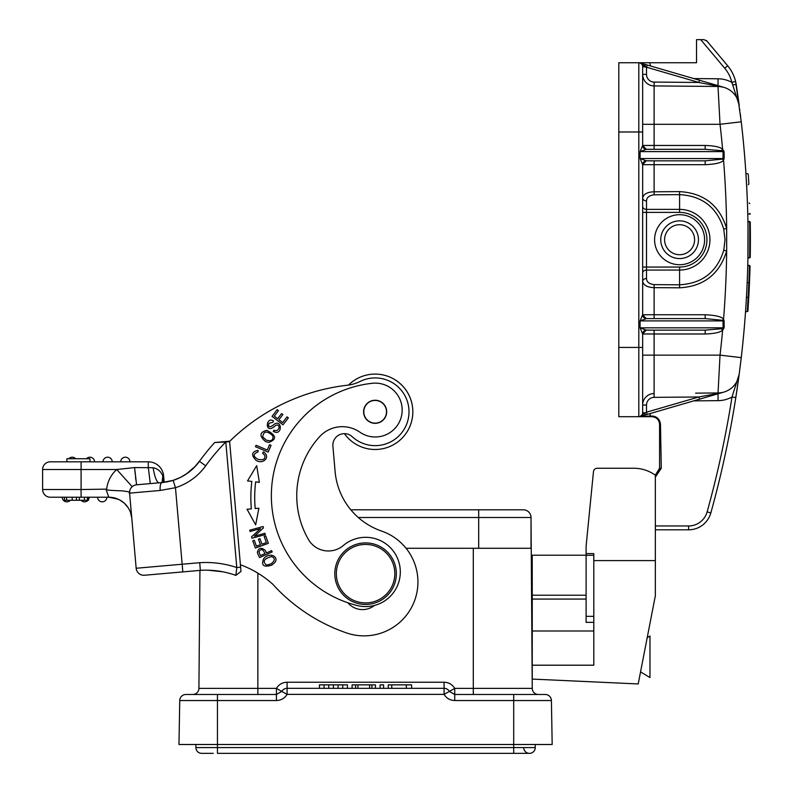 <?xml version="1.0" encoding="UTF-8"?>
<svg xmlns="http://www.w3.org/2000/svg" width="793" height="793" viewBox="0 0 793 793"><rect width="100%" height="100%" fill="white"/><g stroke="black" fill="none" stroke-linecap="round" stroke-linejoin="round"><path stroke-width="1.19" d="M70.29 500.294A4.619 4.619 90 0 1 66.85 501.84A4.619 4.619 0 0 0 70.29 500.294A4.619 4.619 90 0 1 66.85 501.84A4.619 4.619 0 0 1 62.231 497.221A4.619 4.619 -90 0 0 66.85 501.84A4.619 4.619 0 0 1 62.231 497.221L50.306 497.221A7.692 7.692 0 0 1 42.614 489.529L42.614 469.515A7.692 7.692 0 0 1 50.306 461.823L148.281 461.823A15.394 15.394 45.9 0 1 163.616 475.869L164.181 482.332L163.616 475.869L162.783 475.939C161.009 471.429 157.777 468.683 153.089 467.721L134.572 467.583L116.74 469.515A30.778 30.778 0 0 0 106.658 489.132C104.032 489.856 109.275 490.441 122.39 490.877C134.344 492.463 127.614 492.225 129.626 493.464L131.073 509.998L129.596 493.226M106.658 489.132L81.084 489.529L81.084 469.515L42.614 469.515A7.692 7.692 0 0 1 50.306 461.823L66.88 461.823L66.88 458.741L89.966 458.741L89.966 461.823M134.879 470.804L135.207 474.045M135.484 476.752L135.851 480.003M150.749 483.561L159.096 482.828L150.293 483.601L148.281 467.285L148.281 461.823M164.429 573.508L182.826 571.902L164.429 573.508M187.118 571.525L199.945 570.395L198.914 688.383L276.43 688.383L281.763 691.407A6.156 6.156 75 0 1 287.086 688.324L444.07 688.324A6.156 6.156 0 0 1 449.393 691.407L444.07 694.381L444.07 688.324A6.156 6.156 0 0 1 449.393 691.407L454.726 694.48L538.397 694.48A6.156 6.156 0 0 1 532.242 688.383A6.156 6.156 0 0 0 538.397 694.48A6.156 6.156 0 0 1 532.242 688.383L531.023 517.502A7.692 7.692 0 0 0 523.321 509.81L478.694 509.81L510.325 509.81L478.694 509.81L478.694 517.502L358.287 517.502M240.616 567.223L229.633 441.642L225.797 441.969L236.79 567.56L240.616 567.223L240.993 571.426L235.858 575.381L236.79 567.56A96.191 96.191 0 0 0 199.747 562.693L200.332 570.365L187.832 571.456M131.668 516.828L136.168 568.254A7.692 7.692 0 0 0 144.504 575.252A7.692 7.692 0 0 1 136.168 568.254L182.162 564.229L182.826 571.902L144.504 575.252L200.332 570.365A88.489 88.489 0 0 1 221.425 571.545A88.489 88.489 0 0 0 200.332 570.365M207.974 570.207L215.855 570.742M222.982 571.832L208.43 570.217M371.858 374.227A37.707 37.707 0 0 1 390.543 446.201A37.707 37.707 0 0 1 344.42 433.652A11.538 11.538 85 0 0 332.901 446.201L335.122 471.617A69.259 69.259 0 0 0 381.582 531.072A53.865 53.865 0 0 1 417.723 577.304A53.865 53.865 0 0 1 346.541 632.933A176.978 176.978 0 0 1 272.822 584.263A100.037 100.037 0 0 0 240.408 564.755L229.593 441.215L214.685 442.524L225.797 441.969A202.374 202.374 0 0 0 205.684 465.818L199.439 461.318A210.066 210.066 0 0 1 214.685 442.524L221.356 441.939M229.623 441.493L229.613 441.423A200.064 200.064 0 0 1 347.235 385.249A38.47 38.47 0 0 0 360.072 381.463A33.861 33.861 0 0 1 408.871 408.841A33.861 33.861 0 0 1 352.211 436.705A11.538 11.538 0 0 0 332.901 446.201M235.858 575.381A88.489 88.489 0 0 0 221.425 571.545A88.489 88.489 0 0 1 235.858 575.381M130.736 506.142L130.885 507.887M131.509 515.044L131.668 516.778M106.103 489.529L108.8 497.221L118.068 499.164A23.086 23.086 0 0 1 131.797 518.295L130.746 506.311M144.504 575.252A7.692 7.692 0 0 1 136.168 568.254L129.596 493.137A7.692 7.692 0 0 1 136.584 484.801L134.572 467.583M130.221 500.264L129.566 492.859M147.389 483.849L138.815 484.602M180.209 477.535L173.142 480.36L175.461 487.695L160.186 490.461A7.692 2.577 -95 0 1 162.079 482.57L136.584 484.801M153.089 467.721C154.784 477.356 156.786 482.392 159.096 482.828M163.933 482.372L162.783 475.949L162.089 482.56M163.427 479.359L163.071 482.471L162.406 482.541M202.889 456.659L206.349 452.248L202.879 456.669M200.411 459.97L194.394 467.305M81.084 461.823L81.084 469.515L116.74 469.515L132.193 486.674M133.393 485.812L134.879 485.147M173.142 480.36A51.555 51.555 0 0 0 199.439 461.318A51.555 51.555 0 0 1 173.142 480.36L162.079 482.57L167.63 481.777M193.314 468.376L186.841 473.659M173.637 480.201L177.592 478.724M236.572 569.463L236.344 571.406M236.136 573.141L235.977 574.4M50.306 497.221L108.8 497.221A23.086 23.086 0 0 1 118.068 499.164A23.086 23.086 0 0 0 108.8 497.221M79.379 497.221L76.475 497.221L76.475 500.294L79.379 500.294L79.379 497.221M131.797 518.295L130.607 512.724M128.089 507.619L124.392 503.287M124.154 503.069L119.753 499.986M119.416 499.808L114.787 498.014M114.45 497.925L109.137 497.221M227.095 441.433L228.176 441.344M219.611 442.088L214.685 442.524A210.066 210.066 0 0 0 199.439 461.318L200.441 459.93M172.705 480.499L166.599 481.966M169.811 481.292L171.457 480.865M179.159 478.03L180.695 477.297M196.664 464.847L198.022 463.201M335.122 471.617A69.259 69.259 0 0 0 350.823 509.81L478.694 509.81L478.694 517.502L478.694 509.81M551.413 700.536L513.705 700.536L513.705 744.498L552.176 744.498L551.413 700.536A6.156 6.156 0 0 0 545.257 694.48L513.705 694.48L513.705 700.536L454.726 700.536C450.067 700.378 446.509 698.326 444.07 694.381L287.086 694.381C284.647 698.326 281.089 700.378 276.43 700.536L217.451 700.536L217.451 747.581L513.705 747.581L513.705 744.498L178.98 744.498L179.743 700.536A6.156 6.156 0 0 1 185.899 694.48L276.43 694.48L276.43 688.383C278.888 684.428 282.437 682.376 287.086 682.228L444.07 682.228C448.719 682.376 452.268 684.428 454.726 688.383L454.726 700.536M531.023 517.502A7.692 7.692 0 0 0 523.321 509.81A7.692 7.692 0 0 1 531.023 517.502L531.023 548.28L531.023 517.502L478.694 517.502L478.694 548.28L531.023 548.28M531.33 583.678C531.479 601.074 531.479 601.074 531.33 583.678M531.944 654.086C532.093 671.483 532.093 671.483 531.944 654.086C532.093 671.483 532.093 671.483 531.944 654.086M473.302 694.48L473.302 548.28L478.694 548.28M287.086 682.228L287.086 694.381L281.763 691.407L276.43 694.48L276.43 700.536M178.98 744.498L179.743 700.536L217.451 700.536L217.451 694.48L185.899 694.48M192.758 694.48A6.156 6.156 0 0 0 198.914 688.383A6.156 6.156 0 0 1 192.758 694.48L225.381 694.48M535.245 744.498L535.245 747.581A5.769 5.769 0 0 1 529.476 753.35L217.451 753.35L217.451 747.581L195.911 747.581A5.769 5.769 0 0 0 201.68 753.35A5.769 5.769 0 0 1 195.911 747.581A5.769 5.769 0 0 0 201.68 753.35L213.218 753.35L201.68 753.35A5.769 5.769 0 0 1 195.911 747.581L195.911 744.498M213.218 753.35L201.68 753.35M535.245 747.581A5.769 5.769 0 0 1 529.476 753.35A5.769 5.769 0 0 1 523.707 747.581A5.769 5.769 0 0 0 529.476 753.35L517.938 753.35L529.476 753.35A5.769 5.769 0 0 0 535.245 747.581L513.705 747.581L513.705 753.35M328.748 688.324L328.748 684.865L333.417 684.865L333.417 688.324M324.079 688.324L324.079 684.865L328.748 684.865M319.41 688.324L319.41 684.865L324.079 684.865M347.413 688.324L347.413 684.865L342.754 684.865L342.754 688.324M338.086 688.324L338.086 684.865L342.754 684.865M338.086 684.865L333.417 684.865M375.426 688.324L375.426 684.865L369.588 684.865L369.588 688.324M371.927 688.324L371.927 684.865M357.921 688.324L357.921 684.865L369.588 684.865M355.591 688.324L355.591 684.865L357.921 684.865M352.082 688.324L352.082 684.865L355.591 684.865M383.594 688.324L383.594 684.865L380.095 684.865L380.095 688.324M391.762 688.324L391.762 684.865L388.263 684.865L388.263 688.324M411.607 688.324L411.607 684.865L391.762 684.865M406.353 688.324L406.353 684.865M64.421 497.221L64.421 500.294L76.475 500.294M72.193 497.221L72.193 500.294M79.379 500.294L88.499 500.294L88.499 497.221M81.104 500.294A4.619 4.619 -90 0 0 84.544 501.84A4.619 4.619 0 0 1 81.104 500.294A4.619 4.619 0 0 0 84.544 501.84A4.619 4.619 90 0 0 87.983 500.294A4.619 4.619 90 0 1 84.544 501.84M89.163 497.221A4.619 4.619 90 0 1 88.499 499.61A4.619 4.619 90 0 0 89.163 497.221M102.247 501.84A4.619 4.619 0 0 0 106.867 497.221A4.619 4.619 90 0 1 102.247 501.84A4.619 4.619 0 0 1 97.628 497.221A4.619 4.619 0 0 0 102.247 501.84A4.619 4.619 90 0 0 106.867 497.221M268.212 452.099L271.067 445.339L269.561 444.704L267.31 450.027L256.06 445.279L255.455 446.707L268.212 452.099M283.002 424.79L288.345 417.852L287.046 416.86L282.655 422.57L278.918 419.695L282.873 414.551L281.584 413.559L277.629 418.704L274.269 416.117L278.492 410.625L277.193 409.624L272.029 416.355L283.002 424.79M265.288 534.571L264.931 533.283L254.434 536.167L263.454 527.91L263.078 526.522L249.716 530.2L250.073 531.498L260.56 528.614L251.55 536.861L251.936 538.249L265.288 534.571M259.341 482.342L256.694 465.64L247.525 480.905L251.827 481.43A133.502 133.502 0 0 0 251.351 508.878L247.029 509.255L255.663 524.827L258.885 508.234L255.187 508.551A129.656 129.656 0 0 1 255.653 481.886L259.341 482.342M262.582 453.239L264.703 455.222C265.625 458.998 263.474 460.386 258.25 459.405C252.888 456.54 252.808 454.032 258.003 451.901L258.082 450.315C251.668 451.713 250.935 454.974 255.881 460.118C262.136 464.995 271.503 457.442 263.514 451.901L262.582 453.239M268.391 543.334L265.705 535.89L264.168 536.445L266.379 542.571L261.948 544.167L259.955 538.655L258.429 539.2L260.421 544.722L256.426 546.159L254.305 540.271L252.769 540.826L255.366 548.032L268.391 543.334M257.894 553.94L259.529 557.588L272.168 551.918L271.593 550.639L266.458 552.939L265.348 550.461C261.194 547.061 258.528 547.705 257.348 552.414L257.894 553.94M274.021 426.783L275.716 425.395C277.778 424.533 278.908 425.246 279.096 427.526C278.204 430.361 276.479 431.253 273.942 430.202L273.278 431.511L275.726 432.324C282.179 433.414 281.753 420.32 274.864 423.809L272.713 425.514C269.075 427.705 267.856 426.961 269.055 423.264L272.832 422.302L273.526 420.984C265.933 415.978 264.446 434.148 274.021 426.783M265.377 441.453L268.748 442.464C277.035 439.342 276.39 435.298 266.825 430.321C259.559 432.215 259.073 435.922 265.377 441.453M271.642 565.191L274.378 562.99C279.929 557.211 269.838 551.214 263.663 558.718C260.986 565.389 263.643 567.54 271.642 565.191M372.353 383.277A113.112 113.112 0 0 0 271.791 505.597A113.112 113.112 0 0 1 372.353 383.277A26.932 26.932 0 0 1 388.748 433.355A26.932 26.932 0 0 1 359.883 432.175A30.778 30.778 0 0 0 319.539 436.765A87.716 87.716 0 0 0 308.368 539.379A23.086 23.086 0 0 0 343.31 545.515A34.624 34.624 0 0 1 400.178 568.928A34.624 34.624 0 0 1 357.385 605.565A113.112 113.112 0 0 1 271.791 505.597M347.83 602.759A19.24 19.24 0 0 0 374.504 605.426M386.637 410.784A11.538 11.538 0 0 0 374.137 400.287A11.538 11.538 0 0 0 363.64 412.796A11.538 11.538 0 0 0 376.15 423.284A11.538 11.538 0 0 0 386.637 410.784M380.382 421.856A11.35 11.35 0 0 1 365.077 417.029A11.35 11.35 0 0 1 369.895 401.724A11.35 11.35 0 0 1 385.21 406.541A11.35 11.35 0 0 1 380.382 421.856M334.914 576.352A30.778 30.778 0 0 1 362.897 543.017A30.778 30.778 0 0 1 396.242 570.99A30.778 30.778 0 0 1 368.259 604.335A30.778 30.778 0 0 1 334.914 576.352M394.706 571.129A29.242 29.242 0 0 1 368.13 602.799A29.242 29.242 0 0 1 336.45 576.224A29.242 29.242 0 0 1 363.025 544.543A29.242 29.242 0 0 1 394.706 571.129M247.029 509.255L255.663 524.827L258.885 508.234L257.041 508.392M251.351 508.878L249.19 509.066M264.961 553.613L260.441 555.635L258.914 551.918C260.847 548.389 262.87 548.944 264.961 553.613M272.812 435.773C273.605 440.204 271.375 441.632 266.141 440.046L262.741 436.923C263.563 430.896 266.924 430.51 272.812 435.773M271.424 556.567C275.389 558.054 275.23 560.502 270.978 563.912L266.547 565.122C262.245 561.583 263.871 558.738 271.424 556.567M72.232 457.204A4.619 4.619 0 0 1 75.672 458.741A4.619 4.619 0 0 0 72.232 457.204A4.619 4.619 -90 0 0 68.793 458.741A4.619 4.619 -90 0 1 72.232 457.204M89.936 457.204A4.619 4.619 0 0 1 94.545 461.823A4.619 4.619 90 0 0 89.936 457.204A4.619 4.619 0 0 0 86.496 458.741A4.619 4.619 -90 0 1 89.936 457.204A4.619 4.619 0 0 0 86.496 458.741A4.619 4.619 -90 0 1 89.936 457.204A4.619 4.619 0 0 1 94.545 461.823A4.619 4.619 90 0 0 89.936 457.204M107.63 457.204A4.619 4.619 0 0 1 112.249 461.823A4.619 4.619 0 0 0 107.63 457.204A4.619 4.619 0 0 0 103.011 461.823A4.619 4.619 -90 0 1 107.63 457.204A4.619 4.619 0 0 0 103.011 461.823A4.619 4.619 -90 0 1 107.63 457.204M125.334 457.204A4.619 4.619 0 0 1 129.943 461.823A4.619 4.619 0 0 0 125.334 457.204A4.619 4.619 0 0 0 120.714 461.823A4.619 4.619 -90 0 1 125.334 457.204A4.619 4.619 0 0 0 120.714 461.823A4.619 4.619 -90 0 1 125.334 457.204M650.339 65.928A11.538 11.538 0 0 0 649.695 62.736L618.808 62.736L618.808 416.702L649.953 416.702L649.903 416.057L647.544 416.166M641.398 416.107L640.645 416.325L641.398 416.107M720.341 393.12L718.012 393.427L720.034 355.135L741.247 357.653L739.175 374.256A21.55 21.55 0 0 1 718.012 392.961L695.62 393.15M643.857 416.384L638.821 416.702A3.846 3.846 0 0 0 642.657 412.856A3.846 3.846 0 0 1 638.811 416.702L638.811 347.443L642.657 347.443L642.657 333.932C642.191 333.476 643.014 332.287 645.145 330.384M639.485 416.702L649.903 416.057A11.538 11.538 0 0 0 650.339 413.5M641.943 416.702L649.953 416.702L641.943 416.702M652.282 416.038L651.896 416.702C656.564 417.148 659.132 419.715 659.588 424.394L659.588 468.257L659.588 424.394C659.132 419.715 656.564 417.148 651.896 416.702L650.924 416.702M655.355 477.128L661.273 468.257L660.48 424.394C659.855 419.219 657.01 416.434 651.945 416.038L651.896 416.702L649.685 416.702M645.264 414.977L639.892 416.543A3.846 3.846 0 0 0 642.657 412.856L642.657 347.443M644.203 413.431L645.145 412.856L644.967 415.066L639.892 416.543A3.846 3.846 0 0 0 642.657 412.856L642.657 405.054L642.657 412.856A3.846 3.846 0 0 1 638.811 416.702L639.921 416.702M721.471 328.748L722.611 330.294C719.905 332.475 714.096 333.704 705.175 333.982L654.106 333.982L654.136 330.136L646.295 330.096L642.657 333.893L640.09 327.826L723.097 327.826L721.471 328.748L705.205 330.136L646.513 330.136A3.846 3.846 0 0 0 642.657 333.982A3.846 3.846 0 0 1 644.65 330.612A3.846 3.846 0 0 0 642.657 333.982L654.106 333.982L654.106 393.516A11.538 11.538 0 0 0 642.657 405.054L646.513 405.054L646.513 412.211L645.145 412.856L646.513 412.211L647.157 414.432L644.035 415.334M646.513 330.136L705.205 330.136L705.175 333.982M646.295 330.096L640.09 327.826L640.09 320.897L642.657 314.742A3.846 3.846 0 0 0 646.513 318.588L705.205 318.588L722.354 320.293L724.128 320.887L724.108 327.806L722.611 330.294A999.279 999.239 -90 0 1 720.034 355.135L642.657 355.135M654.136 160.84L646.295 160.81L642.657 164.607L640.09 158.541L724.128 158.55L724.108 151.632L723.097 151.612L723.008 158.541L722.354 159.135L723.553 160.136C722.036 162.654 715.91 164.171 705.175 164.696L654.106 164.696L654.136 160.84L646.513 160.84A3.846 3.846 0 0 0 642.657 164.696L642.657 314.821L645.165 318.35M721.471 150.68L723.097 151.612L640.09 151.612L642.657 145.456A3.846 3.846 0 0 0 646.513 149.302L705.205 149.302L721.471 150.68L722.611 149.143L724.108 151.632M642.657 131.985L638.811 131.985L638.811 62.736A3.846 3.846 0 0 1 642.657 66.582L642.657 145.535L645.165 149.054M642.657 212.385L642.657 206.358L642.657 212.385L646.513 212.385L646.513 270.066A3.846 3.013 0 0 0 642.657 273.079L642.657 267.053L679.601 267.053L679.601 270.066L646.513 270.066L646.513 278.521A3.846 3.013 180 0 0 642.657 281.535C643.648 285.361 647.465 287.403 654.106 287.641L654.136 318.588M644.65 161.326A3.846 3.846 0 0 0 642.657 164.696L654.106 164.696L654.106 191.797C647.465 191.995 643.648 194.037 642.657 197.903A3.846 3.013 0 0 0 646.513 200.916L646.513 212.385L679.601 212.385A27.329 27.329 0 0 1 706.93 239.268A27.329 27.329 0 0 1 679.601 267.053M646.513 160.84L705.205 160.84L722.354 159.135M646.295 160.81L640.09 158.541L640.09 151.612L646.295 149.332L705.205 149.302L705.175 145.456C714.096 145.734 719.905 146.963 722.611 149.143A999.279 999.239 -90 0 0 720.034 124.293L718.012 86.477L654.106 85.922L718.012 86.477A21.55 21.55 0 0 1 739.175 105.182L735.607 81.471L741.247 121.775A1020.859 1020.859 0 0 1 745.985 174.341M646.295 149.332L642.657 145.496M642.657 145.456A3.846 3.846 0 0 0 644.65 148.826A3.846 3.846 0 0 1 642.657 145.456L654.106 145.456L654.136 149.302M641.904 63.48L644.967 64.362L645.145 66.582L642.657 66.582L646.513 67.217L647.157 65.006L639.892 62.885L646.513 67.217L698.851 82.462L654.136 82.075A7.692 7.692 0 0 1 646.513 74.373L642.657 74.373A11.538 11.538 0 0 0 654.106 85.922L654.106 124.293L642.657 124.293L642.657 101.207M649.695 62.736L696.522 62.736L696.522 39.65L700.734 39.65L724.733 68.248A34.624 34.624 0 0 1 731.87 82.373L739.175 105.182A21.55 21.55 0 0 0 718.012 86.477A21.55 21.55 0 0 1 723.84 87.339L699.495 80.242L698.851 82.462L723.84 87.339L718.636 85.822L718.012 86.477A21.55 21.55 0 0 1 739.175 105.182A21.55 21.55 0 0 0 718.012 86.477A21.55 21.55 0 0 1 723.84 87.339A21.55 21.55 0 0 0 718.012 86.477L654.106 85.922L654.136 82.075M645.314 65.125L644.967 64.362L705.304 81.937M647.157 65.006L645.68 64.57M715.722 84.97L717.744 85.555M638.811 62.736A3.846 3.846 0 0 1 642.657 66.582L645.165 66.473M639.892 62.885L641.448 63.638M718.012 85.634L718.071 78.785A29.242 29.242 0 0 1 731.87 82.373L735.607 81.471L736.241 84.663L732.831 84.633M700.734 39.65L703.966 39.65L706.91 41.028L727.687 65.779A38.47 38.47 0 0 1 735.607 81.471L735.626 81.55M706.91 41.028L706.196 40.364M736.776 88.211L737.47 92.93M737.549 93.485L738.58 100.78M738.63 101.117L739.106 104.617M738.055 382.444L737.579 385.745M737.093 389.076L736.836 390.84M736.638 392.139L736.241 394.745M723.811 392.109A21.55 21.55 0 0 0 739.175 374.256L738.342 380.402A1020.859 1020.859 0 0 1 735.805 397.58L739.195 374.157M739.472 372.036L739.79 369.588M740.226 366.088L740.721 362.104M746.035 175.065A1020.859 1020.859 0 0 1 746.253 178.603M746.719 186.88A1020.859 1020.859 0 0 0 746.61 184.957L746.61 184.838A1020.859 1020.859 0 0 1 746.61 184.848M746.758 187.723A1020.859 1020.859 0 0 1 746.907 190.736M747.432 203.315A1020.859 1020.859 0 0 1 747.918 221.505L749.613 221.505A1022.554 1022.554 0 0 1 749.613 257.933L750.237 257.329L747.918 257.933A1020.859 1020.859 0 0 1 747.432 276.182M745.955 305.573L745.945 305.692A1020.859 1020.859 0 0 1 745.886 306.703M745.658 310.023A1020.859 1020.859 0 0 1 741.237 357.772M740.731 117.423L740.275 113.696M739.829 110.197L739.671 108.958M739.254 105.766L739.185 105.231M738.342 380.402A1020.859 1020.859 0 0 1 735.805 397.58L737.53 386.112M737.53 386.151L736.984 389.849M736.945 390.087L736.588 392.505M747.462 204.168L747.412 202.73M747.056 194.057L745.975 174.212M746.015 174.777L746.064 175.64M746.56 184.035L746.6 184.779M747.987 226.164L747.918 221.505A1020.859 1020.859 0 0 1 747.918 257.933L747.997 226.927M748.017 250.955L748.037 249.101M747.422 276.46L747.72 266.854M746.887 289.048L747.065 285.282M747.878 311.342L745.529 311.917L746.074 303.699M746.193 301.806L746.451 297.316C747.402 278.65 747.402 278.65 746.451 297.316L748.156 297.316C749.058 278.63 749.058 278.621 748.156 297.316C747.046 315.961 747.046 315.961 748.146 297.325L748.77 297.345C749.692 279.126 749.692 279.136 748.77 297.355C747.63 315.535 747.63 315.525 748.77 297.345C749.841 274.735 749.613 285.847 748.85 282.675L747.175 282.675L747.155 283.2M747.095 284.657L746.976 287.264M746.818 290.416L746.719 292.548M739.175 374.246L739.175 374.256A1020.859 1020.859 0 0 1 738.511 379.143A1020.859 1020.859 0 0 0 739.175 374.256L731.998 396.986A1017.013 1017.013 0 0 1 707.138 511.881A19.24 19.24 0 0 1 688.602 525.967L655.355 525.967M693.746 400.861L718.071 400.653A29.242 29.242 0 0 0 731.998 396.986L735.805 397.58A1020.859 1020.859 0 0 1 710.845 512.902A23.086 23.086 0 0 1 688.602 529.813L655.355 529.813L688.602 529.813A23.086 23.086 0 0 0 710.845 512.902A23.086 23.086 0 0 1 688.602 529.813L688.602 525.967M659.588 425.583L659.588 424.245L660.48 424.394L658.398 418.942M654.959 416.553L653.977 416.256M657.179 473.847L659.588 468.257L655.296 475.146L659.588 468.257L661.273 468.257M651.945 416.038L649.903 416.057M644.987 415.056L647.157 414.432L644.967 415.066L645.145 412.856L639.892 416.543M643.51 415.492L642.102 415.899M685.37 403.3L722.076 392.614M717.744 393.873L715.722 394.468M710.587 395.955L706.186 397.243M705.483 397.442L709.844 396.173M705.284 397.501L647.157 414.432M699.495 399.186L698.851 396.976L646.513 412.211M642.657 314.742A3.846 3.846 0 0 0 644.65 318.112A3.846 3.846 0 0 1 642.657 314.742L705.175 314.742L705.205 318.588L646.513 318.588L640.09 320.897L723.008 320.897L723.097 327.826L724.108 327.806M722.354 320.293L723.553 319.292L724.128 320.887M705.175 314.742C715.92 315.267 722.046 316.784 723.553 319.292A999.279 999.239 -90 0 0 726.666 250.984L726.666 228.453C719.479 205.278 703.778 193.006 679.561 191.619L654.106 191.797L654.136 194.81L679.601 194.632C702.291 195.93 717.021 207.439 723.761 229.147L725.04 239.714L723.761 250.281C717.021 271.999 702.291 283.507 679.601 284.806L654.136 284.628C649.189 283.993 646.652 281.961 646.513 278.521M646.295 318.617L642.657 314.841M705.175 164.696L705.205 160.84M724.128 158.55L723.553 160.136A999.279 999.239 -90 0 1 726.666 228.453L723.761 229.147M741.247 121.805C750.356 200.421 750.356 279.037 741.247 357.653A1020.859 1020.859 0 0 0 741.247 121.805L720.034 124.293L654.106 124.293L654.106 145.456L705.175 145.456M654.136 284.628L654.106 287.641L679.561 287.819C703.778 286.432 719.479 274.15 726.666 250.984L723.761 250.281M723.84 392.099A21.55 21.55 0 0 1 718.012 392.961A21.55 21.55 0 0 0 723.84 392.099L718.636 393.615M718.012 393.427L698.851 396.976L654.136 397.362A7.692 7.692 0 0 0 646.513 405.054M679.601 214.705A25.009 25.009 0 0 1 704.61 239.714A25.009 25.009 0 0 1 679.601 264.723A25.009 25.009 0 0 1 654.592 239.714A25.009 25.009 0 0 1 679.601 214.705M679.601 258.568A18.854 18.854 0 0 0 698.455 239.714A18.854 18.854 0 0 0 679.601 220.86A18.854 18.854 0 0 0 660.747 239.714A18.854 18.854 0 0 0 679.601 258.568A18.854 18.854 0 0 0 698.455 239.714A18.854 18.854 0 0 0 679.601 220.86M593.798 631L532.242 631L532.242 555.209L586.106 555.209M532.242 631L532.242 679.086L638.206 683.953L655.355 595.731L655.355 560.592L593.798 560.592L593.798 553.593L586.106 553.593L586.106 622.336L593.798 622.336M586.106 599.072L532.242 599.072M593.798 560.592L593.798 665.198L532.242 665.198M655.355 560.592L655.355 475.195A36.934 36.934 0 0 0 633.815 468.257L597.288 468.257A3.846 3.846 0 0 0 593.461 471.726L586.106 546.169L586.106 553.593M532.242 595.216L586.106 595.216M633.815 468.257L597.288 468.257M640.556 671.899L649.973 677.559L649.973 636.006L647.207 637.661M747.759 214.011L749.444 214.011L747.759 214.011M750.069 214.249L750.049 213.386C747.888 161.911 747.888 161.911 750.049 213.386L749.444 214.011C747.284 160.959 747.284 160.959 749.444 214.011L750.049 213.386L749.444 214.011M748.364 175.332L748.423 176.333M748.523 177.989L748.592 179.178M748.731 181.557L748.879 184.095L748.255 184.7M749.752 203.603L749.117 203.008M747.918 221.505L750.237 222.109A1023.168 1023.168 0 0 1 750.237 257.329L747.918 257.933M749.623 221.505L750.237 222.109L748.156 221.505M750.386 241.597L750.376 233.846M750.386 235.868L750.237 222.109A1023.168 1023.168 0 0 1 750.237 257.329L748.334 257.933M750.337 229.573L750.287 225.311M750.317 227.541L750.237 257.329L749.613 257.933M749.752 275.875L750.049 266.051L749.444 265.417L750.049 266.051L749.464 283.27L750.049 266.051L747.759 265.417L749.444 265.417L748.889 282.675M749.464 283.319L749.028 292.558M749.048 292.131L749.167 289.742M749.752 275.825L749.117 276.42M749.435 284.043L749.355 285.748M749.345 285.896L749.316 286.551M749.306 286.719L749.098 291.12M748.552 300.983L748.731 297.97A1023.168 1023.168 0 0 0 748.761 297.474L748.731 297.97A1023.168 1023.168 0 0 0 748.761 297.474L749.098 291.1M747.303 310.093L747.918 310.757L748.344 304.472A1023.168 1023.168 0 0 0 748.711 298.396A1023.168 1023.168 0 0 1 748.344 304.472A1023.168 1023.168 0 0 1 748.305 304.998A1023.168 1023.168 0 0 0 748.344 304.472L748.235 306.048M748.166 307.149L748.086 308.318M748.79 296.939L748.949 294.104M748.344 304.363L748.156 307.238M747.056 285.421L747.026 286.134M746.927 288.206L746.818 290.555M746.719 292.389L746.649 293.846M746.441 297.633L746.213 301.509M746.253 300.745A1020.859 1020.859 0 0 0 746.282 300.299A1020.859 1020.859 0 0 0 746.342 299.248A1020.859 1020.859 0 0 0 746.382 298.545M746.461 297.137L746.669 293.499M748.582 300.438A1023.168 1023.168 0 0 1 748.513 301.647L748.384 303.759L748.513 301.647A1023.168 1023.168 0 0 0 748.582 300.438L748.642 299.585M748.423 303.144L748.364 304.046M748.651 299.298L748.582 300.587L748.651 299.298M748.503 301.846A1023.168 1023.168 0 0 0 748.582 300.587A1023.168 1023.168 0 0 1 748.503 301.846M412.697 408.504A37.707 37.707 0 0 1 378.43 449.344M348.524 385.081A37.707 37.707 0 0 1 411.914 403.439M205.684 465.818A59.247 59.247 0 0 1 175.461 487.695L182.162 564.229L199.747 562.693L187.108 563.803M160.186 490.461L129.596 493.137M42.614 489.529L81.084 489.529L81.084 497.221M449.393 691.407L454.726 688.383L532.242 688.383M473.302 548.28L406.066 548.28M257.854 573.151L257.854 694.48M444.07 688.324L444.07 682.228M66.572 500.294L66.572 497.221M84.435 497.221L84.435 500.294M87.428 500.294L87.428 497.221M618.808 347.443L638.811 347.443L638.811 131.985L618.808 131.985M642.657 206.358A3.846 3.013 180 0 0 646.513 209.372L679.601 209.372L679.561 191.619M646.513 200.916C646.652 197.477 649.189 195.445 654.136 194.81M646.513 67.217L646.513 74.373M718.071 78.785L693.746 78.566M724.733 68.248L727.687 65.779M735.805 397.58A1020.859 1020.859 0 0 1 710.845 512.902A23.086 23.086 0 0 1 688.602 529.813A23.086 23.086 0 0 0 710.845 512.902L707.138 511.881M718.071 400.653L718.012 393.794M642.657 412.856L645.145 412.856M642.657 405.054A11.538 11.538 0 0 1 654.106 393.516L654.136 397.362M679.601 212.385L679.601 209.372A30.342 30.342 0 0 1 709.943 239.714A30.342 30.342 0 0 1 679.601 270.066L679.561 287.819M723.84 87.339A21.55 21.55 0 0 0 718.012 86.477A21.55 21.55 0 0 1 739.175 105.182A21.55 21.55 0 0 0 718.012 86.477M679.601 254.722A15.008 15.008 0 0 0 694.599 239.714A15.008 15.008 0 0 0 679.601 224.716A15.008 15.008 0 0 0 664.593 239.714A15.008 15.008 0 0 0 679.601 254.722M593.798 555.288L586.106 555.288M586.106 616.339L593.798 616.339M741.247 357.673L739.76 357.445M735.042 356.89L727.855 356.047M642.657 267.053L642.657 197.903M642.657 164.696L642.657 164.647C642.191 164.191 643.014 163.001 645.145 161.098M131.787 518.216L131.886 520.198M187.108 473.471L180.616 477.336M199.439 461.318L198.369 462.745M195.217 466.453L193.561 468.138M195.405 466.244L186.097 474.164M173.429 480.271L174.51 479.904M641.824 416.702L646.721 416.702M718.27 85.713L715.236 84.831M710.161 83.354L705.284 81.927M739.175 105.182L736.241 84.663M709.011 396.421L705.502 397.442M735.934 396.748L736.231 394.825M741.237 357.722L739.373 372.74M739.314 373.255L739.245 373.79M745.945 173.736L747.809 173.756L748.305 174.44M748.384 175.649L748.463 176.978M748.552 178.504L748.879 184.095M750.267 255.683L750.307 252.927M750.347 249.408L750.356 231.804M750.237 257.329L750.386 242.192M748.414 303.273L748.463 302.549M748.513 301.637L748.582 300.507M748.761 297.474L749.137 290.268M532.242 589.447L531.379 589.447M532.242 577.909L531.28 577.909"/></g></svg>
